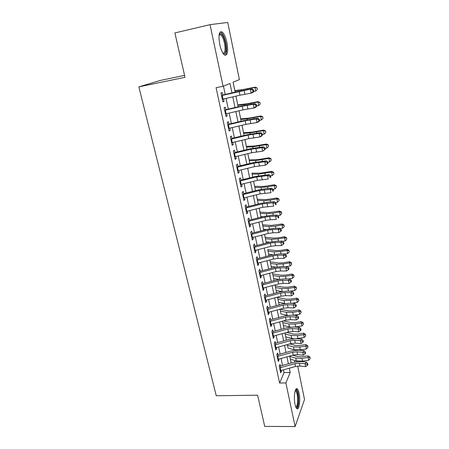 <?xml version="1.0" encoding="UTF-8"?>
<svg xmlns="http://www.w3.org/2000/svg" width="449" height="449" viewBox="0 0 449 449"><rect width="100%" height="100%" fill="white"/><g stroke="black" fill="none" stroke-linecap="round" stroke-linejoin="round"><path stroke-width="0.67" d="M295.032 404.353C293.41 397.191 295.077 386.544 297.345 388.98C298.052 389.637 298.636 391.057 299.096 393.257C300.667 400.233 299.096 410.919 296.761 408.545C296.071 407.911 295.498 406.513 295.032 404.353M219.701 44.316C218.248 34.91 219.106 30.818 222.283 32.047C224.231 33.883 225.791 37.447 226.964 42.739C228.406 52.011 227.531 56.058 224.348 54.873C222.446 53.117 220.897 49.598 219.701 44.316M184.578 75.387L160.489 80.399L138.848 86.87L216.255 395.743L257.597 395.199L264.719 426.398L295.122 426.55L285.884 382.924L290.177 372.451L289.296 368.219M138.848 86.87L185.016 77.318L174.886 32.934L210.031 24.661L227.755 22.45L239.39 79.619L233.082 82.206L235.136 92.157M287.315 344.579L288.067 348.115M286.428 340.19L285.738 336.862L291.749 338.344L291.165 335.487L285.132 334.022M284.026 328.561L283.386 325.474L289.409 326.861L288.819 323.97L282.775 322.601M280.008 309.221L281.007 313.952M279.126 304.877L278.593 302.289M277.617 297.552L277.527 297.137M276.635 292.815L276.152 290.486M275.181 285.788L275.001 284.907M274.109 280.603L273.682 278.537M294.067 276.713L293.82 275.001L294.067 276.713L292.546 278.285L291.929 274.008L285.519 275.074L281.293 275.198L272.7 273.879L272.442 272.526M271.555 268.238L271.185 266.448M270.231 261.829L269.849 259.988M268.968 255.717L268.654 254.207M267.711 249.627L268.945 255.722M266.347 243.038L266.094 241.815M265.157 237.28L264.568 234.423M263.692 230.197L263.501 229.265M262.57 224.775L261.874 221.396M261.004 217.187L260.875 216.558M281.703 213.696L281.467 212.018L281.703 213.696L280.12 215.273L279.531 211.081L268.62 212.618L259.932 212.113L259.146 208.201M258.282 204.014L258.214 203.694L259.348 203.745M257.305 199.294L256.379 194.832M276.533 187.351L276.298 185.69L276.533 187.351L274.928 188.928L274.35 184.78L263.327 186.47L254.6 186.318L253.578 181.284L255.503 190.673M251.906 173.174L252.708 177.153M271.23 160.315L271 158.671L271.23 160.315L269.596 161.898L269.03 157.79L257.894 159.636L249.133 159.861L247.87 153.653M246.366 146.374L244.958 139.56M243.543 132.719L242.005 125.277M240.681 118.878L239.008 110.802M260.196 104.067L259.977 102.467L260.196 104.067L258.512 105.655L257.967 101.648L246.591 103.831L237.762 104.864L235.978 96.125M234.849 90.659L233.098 82.195M296.671 360.99L296.806 361.653M297.704 366.058L304.512 399.509L295.122 426.55M280.704 367.636L280.013 364.386L279.256 366.075L280.704 372.866L281.45 371.155L281.304 370.464M278.279 356.237L277.589 352.998L276.82 354.643L278.285 361.518L279.048 359.845L278.885 359.099M275.821 344.692L275.136 341.47L274.35 343.075L275.832 350.035L276.612 348.402L276.438 347.593M273.34 333.012L272.655 329.802L271.853 331.362L273.351 338.406L274.148 336.823L273.963 335.947M270.82 321.187L270.141 317.993L269.321 319.508L270.842 326.636L271.651 325.098L271.454 324.156M268.272 309.215L267.598 306.038L266.762 307.503L268.3 314.727L269.131 313.228L268.912 312.223M265.696 297.092L265.022 293.932L264.169 295.352L265.729 302.66L266.571 301.212L266.341 300.14M263.086 284.818L262.418 281.68L261.543 283.05L263.125 290.447L263.984 289.049L263.743 287.904M260.442 272.391L259.775 269.271L258.888 270.584L260.482 278.083L261.363 276.736L261.105 275.512M257.765 259.808L257.103 256.705L256.194 257.967L257.81 265.561L258.708 264.259L258.433 262.968M255.049 247.062L254.398 243.975L253.466 245.188L255.105 252.877L256.025 251.631L255.734 250.261M252.304 234.148L251.653 231.089L250.705 232.245L252.366 240.03L253.303 238.84L252.995 237.392M249.521 221.071L248.875 218.029L247.91 219.129L249.593 227.02L250.548 225.886L250.222 224.36M246.703 207.825L246.063 204.806L245.075 205.844L246.782 213.836L247.753 212.759L247.41 211.153M243.852 194.406L243.212 191.409L242.202 192.385L243.93 200.484L244.924 199.468L244.565 197.773M240.956 180.807L240.322 177.832L239.295 178.753L241.046 186.952L242.062 185.998L241.685 184.219M238.026 167.028L237.398 164.081L236.348 164.935L238.122 173.247L239.16 172.354L238.761 170.491M235.052 153.064L234.434 150.14L233.357 150.931L235.158 159.356L236.219 158.525L235.798 156.572M232.043 138.915L231.426 136.019L230.331 136.743L232.155 145.28L233.233 144.516L232.801 142.468M228.99 124.569L228.384 121.701L227.261 122.358L229.108 131.013L230.214 130.317L229.759 128.173M225.898 110.033L225.297 107.193L224.152 107.777L226.021 116.549L227.155 115.921L226.678 113.687M231.959 92.887L230 83.469L223.086 86.303L216.076 87.684L279.604 383.048L284.054 372.608L283.471 369.858M282.539 365.447L281.068 358.487M280.137 354.093L278.633 346.982M277.707 342.598L276.174 335.336M275.248 330.969L273.677 323.549M272.756 319.194L271.151 311.617M270.236 307.273L268.597 299.534M267.683 295.212L266.01 287.298M265.101 282.993L263.389 274.911M262.48 270.624L260.734 262.368M259.831 258.096L258.052 249.661M257.148 245.412L255.329 236.797M254.431 232.565L252.568 223.759M251.681 219.55L249.779 210.559M248.892 206.372L246.95 197.184M246.069 193.019L244.082 183.63M243.206 179.488L241.175 169.896M240.305 165.782L238.234 155.983M237.369 151.891L235.248 141.884M234.389 137.821L232.228 127.589M231.375 123.554L229.164 113.103M228.317 109.096L226.055 98.415M225.213 94.442L223.462 86.152M222.766 95.295L222.165 92.483L220.998 92.994L222.895 101.889L224.051 101.334L223.551 98.999M279.604 383.048L285.884 382.924M223.086 86.303L210.031 24.661M288.381 363.808L286.933 356.854M286.019 352.454L284.537 345.348M283.622 340.965L282.112 333.708M281.203 329.336L279.654 321.922M278.75 317.566L277.173 309.99M276.27 305.651L274.659 297.906M273.755 293.584L272.111 285.676M271.213 281.371L269.529 273.295M268.637 269.007L266.919 260.751M266.027 256.48L264.27 248.05M263.389 243.801L261.593 235.186M260.712 230.96L258.882 222.16M258.007 217.95L256.132 208.959M255.262 204.772L253.348 195.584M252.478 191.426L250.525 182.041M249.666 177.899L247.668 168.313M246.81 164.199L244.772 154.405M243.919 150.314L241.837 140.307M240.99 136.243L238.862 126.023M238.021 121.988L235.843 111.543M235.012 107.535L232.79 96.861M292.041 367.445L292.108 367.753L292.254 367.389M294.415 362.119L295.06 360.547M235.955 96.131L238.161 106.8M238.991 110.802L241.152 121.252M241.983 125.282L244.099 135.503M244.935 139.566L247.006 149.573M247.848 153.659L249.874 163.453M256.362 194.838L258.259 204.02M259.124 208.207L260.981 217.193M261.851 221.402L263.67 230.202M264.545 234.429L266.324 243.044M269.832 259.993L271.538 268.244M272.42 272.532L274.092 280.608M274.984 284.913L276.618 292.821M277.51 297.143L279.11 304.882M282.472 321.153L284.004 328.567M284.907 332.939L286.411 340.196M289.695 356.085L291.132 363.039M284.054 372.608L290.177 372.451M222.827 101.564L224.051 101.334M225.937 116.139L227.155 115.921M229.007 130.519L230.214 130.317M232.032 144.707L233.233 144.516M235.018 158.71L236.219 158.525M237.964 172.523L239.16 172.354M240.877 186.161L242.062 185.998M243.745 199.62L244.924 199.468M246.58 212.905L247.753 212.759M249.375 226.015L250.548 225.886M252.142 238.963L253.303 238.84M254.864 251.743L256.025 251.631M257.558 264.366L258.708 264.259M260.218 276.825L261.363 276.736M262.845 289.134L263.984 289.049M265.438 301.29L266.571 301.212M267.997 313.295L269.131 313.228M270.528 325.155L271.651 325.098M273.026 336.873L274.148 336.823M275.495 348.446L276.612 348.402M277.937 359.885L279.048 359.845M280.344 371.183L281.45 371.155M221.548 95.57L252.119 88.812L238.554 91.366L222.704 95.02M222.339 99.274L239.962 95.205L251.092 93.173L250.351 89.441L252.765 90.086L253.062 91.585L253.764 91.327L253.472 89.834L252.765 90.086M253.764 91.327L252.854 92.528L251.092 93.173L253.062 91.585M253.472 89.834L252.119 88.812M234.827 90.659L243.672 89.413L255.111 87.14L257.125 87.937L257.339 89.531L257.125 87.937M257.339 89.531L255.644 91.119L253.601 91.545M255.644 91.119L254.92 87.454L234.9 91.024M257.053 88.066L254.92 87.454L255.111 87.14M219.219 34.169L219.976 33.467C222.07 33.518 223.877 36.723 225.398 43.082C226.633 50.866 225.937 54.413 223.305 53.723M223.069 53.386C225.106 53.117 225.578 49.749 224.494 43.284C223.551 39.052 222.294 36.206 220.723 34.741L219.14 34.579M225.123 55.317C226.779 53.538 227.026 49.429 225.853 42.986C224.685 37.733 223.131 34.197 221.189 32.373L220.246 31.896M295.369 390.243L295.7 390.086C297.378 389.53 298.911 396.978 298.293 402.579C297.861 406.266 297.075 407.838 295.93 407.299M295.728 406.816C296.609 406.71 297.216 405.206 297.535 402.304C297.844 396.821 297.244 393.032 295.739 390.939L295.201 390.72M296.851 408.618C297.715 407.95 298.299 406.126 298.613 403.14C298.983 396.349 298.243 391.651 296.385 389.059L296.194 388.924M224.691 110.308L242.219 106.228L253.315 104.297L255.054 103.601L241.556 106.009L225.825 109.679M225.471 113.962L242.965 109.876L254.044 107.979L253.315 104.297L255.711 104.937L256.003 106.407L256.699 106.127L256.407 104.656L255.711 104.937M256.699 106.127L255.784 107.266L254.044 107.979L256.003 106.407M256.407 104.656L255.054 103.601M227.795 124.844L245.193 120.747L256.233 118.946L257.951 118.194L244.52 120.455L228.9 124.137M228.563 128.453L245.929 124.351L256.957 122.577L256.233 118.946L258.618 119.58L258.905 121.034L259.589 120.725L259.298 119.271L258.618 119.58M259.589 120.725L258.669 121.808L256.957 122.577L258.905 121.034M259.298 119.271L257.951 118.194M230.853 139.19L248.123 135.076L259.118 133.404L260.807 132.584L247.438 134.706L231.937 138.404M231.611 142.748L248.853 138.629L259.831 136.984L259.118 133.404L261.481 134.026L261.767 135.458L262.441 135.127L262.154 133.695L261.481 134.026M262.441 135.127L261.52 136.154L259.831 136.984L261.767 135.458M262.154 133.695L260.807 132.584M233.873 153.339L251.019 149.214L261.963 147.659L263.63 146.784L250.323 148.771L234.928 152.48M234.619 156.847L251.737 152.722L262.665 151.195L261.963 147.659L264.309 148.277L264.59 149.691L265.252 149.337L264.972 147.923L264.309 148.277M265.252 149.337L262.665 151.195L264.59 149.691M264.972 147.923L263.63 146.784M258.512 105.655L256.676 106.031M259.909 102.625L257.799 102.035L244.127 104.611L237.858 105.335M257.967 101.648L259.977 102.467M240.658 118.884L249.47 118.059L260.79 115.965L262.783 116.796L263.007 118.413L262.783 116.796M263.007 118.413L261.335 119.995L259.516 120.366M261.335 119.995L260.633 116.426L247.034 118.884L240.782 119.462M262.727 116.987L260.633 116.426L260.79 115.965M243.521 132.719L252.316 132.101L263.574 130.092L265.561 130.94L265.786 132.562L265.561 130.94M265.786 132.562L264.13 134.15L262.317 134.509M264.13 134.15L263.434 130.625L249.902 132.971L243.661 133.398M265.511 131.159L263.434 130.625L263.574 130.092M246.344 146.374L255.122 145.959L266.319 144.034L268.3 144.898L268.524 146.531L268.3 144.898M268.524 146.531L266.88 148.114L265.084 148.467M266.88 148.114L266.195 144.64L252.736 146.868L246.507 147.16M268.255 145.139L266.195 144.64L266.319 144.034M236.853 167.303L253.876 163.167L264.764 161.73L266.414 160.798L253.169 162.65L237.886 166.371M237.588 170.766L254.583 166.624L265.46 165.215L264.764 161.73L267.099 162.336L267.374 163.733L268.031 163.357L267.756 161.96L267.099 162.336M268.031 163.357L265.46 165.215L267.374 163.733M267.756 161.96L266.414 160.798M269.596 161.898L267.812 162.241M270.96 158.946L268.923 158.469L255.532 160.59L249.313 160.736M269.03 157.79L271 158.671M239.794 181.082L256.699 176.934L267.537 175.61L269.159 174.622L255.981 176.345L240.804 180.083M240.518 184.5L257.395 180.346L268.221 179.056L267.537 175.61L269.849 176.21L270.124 177.591L270.769 177.187L270.494 175.812L269.849 176.21M270.769 177.187L270.124 177.591M270.494 175.812L269.159 174.622M251.883 173.174L260.628 173.14L271.707 171.372L273.666 172.27L273.901 173.92L273.666 172.27M273.901 173.92L272.279 175.503L270.5 175.84M272.279 175.503L271.611 172.119L258.293 174.133L252.085 174.145M273.632 172.568L271.611 172.119L271.707 171.372M242.69 194.681L259.477 190.516L270.27 189.31L271.864 188.266L265.847 188.698L258.753 189.865L243.678 193.609M243.414 198.054L260.167 193.889L270.943 192.711L270.27 189.31L272.565 189.905L272.835 191.263L273.475 190.842L273.205 189.484L272.565 189.905M273.475 190.842L272.835 191.263M273.205 189.484L271.864 188.266M274.928 188.928L272.992 189.293M276.275 186.015L274.266 185.589L267.565 186.846L261.015 187.502L254.819 187.385M274.35 184.78L276.298 185.69M245.558 208.106L262.227 203.93L272.964 202.83L274.541 201.736L268.547 202.084L261.486 203.212L246.523 206.967M246.265 211.428L262.906 207.253L273.632 206.186L272.964 202.83L275.248 203.419L275.512 204.761L276.141 204.317L275.877 202.976L275.248 203.419M276.141 204.317L275.512 204.761M275.877 202.976L274.541 201.736M257.283 199.294L265.993 199.625L276.954 198.015L278.902 198.941L279.138 200.608L278.902 198.941M279.138 200.608L277.538 202.185L275.439 202.572M277.538 202.185L276.893 198.89L270.225 200.114L263.703 200.697L257.524 200.45M278.88 199.289L276.893 198.89L276.954 198.015M248.381 221.351L264.932 217.164L269.636 216.44L275.624 216.177L277.179 215.032L271.207 215.301L264.192 216.384L249.324 220.145M249.083 224.635L265.606 220.448L270.304 219.729L276.287 219.488L275.624 216.177L277.892 216.755L278.156 218.079L278.773 217.613L278.515 216.295L277.892 216.755M278.773 217.613L278.156 218.079M278.515 216.295L277.179 215.032M280.12 215.273L277.869 215.683M281.45 212.394L279.48 212.018L272.852 213.219L266.358 213.73L260.19 213.359M262.951 216.693L260.852 216.558M279.531 211.081L281.467 212.018M251.171 234.429L267.61 230.23L272.285 229.534L278.251 229.349L279.783 228.154L273.839 228.345L266.858 229.388L252.097 233.16M251.861 237.673L268.272 233.474L272.947 232.784L278.902 232.616L278.251 229.349L280.507 229.922L280.765 231.229L281.377 230.747L281.119 229.439L280.507 229.922M281.119 229.439L279.783 228.154M278.902 232.616L280.765 231.229M262.547 224.775L271.218 225.449L282.073 223.984L283.998 224.932L284.239 226.622L283.998 224.932M284.239 226.622L282.668 228.199L280.271 228.62M282.668 228.199L282.034 224.983L275.445 226.156L268.979 226.593L262.822 226.1M266.375 229.512L263.479 229.265M283.987 225.336L282.034 224.983L282.073 223.984M253.926 247.337L270.253 243.133L274.906 242.466L280.844 242.353L282.359 241.107L276.432 241.225L269.49 242.224L254.83 246.013M254.611 250.542L270.91 246.333L275.551 245.67L281.489 245.575L280.844 242.353L283.083 242.915L283.341 244.205L283.942 243.706L283.684 242.415L283.083 242.915M283.684 242.415L282.359 241.107M281.489 245.575L283.341 244.205M265.135 237.274L273.789 238.122L278.066 237.869L284.582 236.724L286.501 237.689L286.743 239.379L286.501 237.689M286.743 239.379L285.182 240.956L282.651 241.394M285.182 240.956L284.559 237.779L278.01 238.924L271.566 239.3L265.426 238.688M269.653 242.185L266.072 241.809M286.496 238.11L284.559 237.779L284.582 236.724M256.643 260.083L272.863 255.868L277.488 255.228L283.409 255.189L284.896 253.898L278.997 253.943L272.088 254.903L257.53 258.697M257.322 263.243L273.508 259.028L278.127 258.394L284.043 258.371L283.409 255.189L285.631 255.745L285.884 257.019L286.473 256.497L286.221 255.228L285.631 255.745M286.221 255.228L284.896 253.898M284.043 258.371L285.884 257.019M267.688 249.627L276.32 250.632L280.58 250.424L287.063 249.307L288.971 250.284L289.218 251.979L288.971 250.284M289.218 251.979L287.669 253.556L285.008 254.011M287.669 253.556L287.051 250.419L280.535 251.541L274.126 251.85L267.997 251.12M272.829 254.723L268.631 254.201M288.971 250.727L287.051 250.419L287.063 249.307M259.331 272.672L275.439 268.446L280.036 267.829L285.934 267.868L287.405 266.526L281.529 266.498L274.653 267.424L260.19 271.224M259.993 275.793L276.073 271.566L280.67 270.955L286.563 271.011L285.934 267.868L288.14 268.412L288.393 269.675L288.976 269.131L288.729 267.879L288.14 268.412M288.729 267.879L287.405 266.526M286.563 271.011L288.393 269.675M270.208 261.823L278.823 262.991L283.066 262.828L289.51 261.733L291.412 262.721L291.659 264.427L291.412 262.721M291.659 264.427L290.121 265.999L286.995 266.526M290.121 265.999L289.51 262.901L283.033 263.995L276.646 264.237L270.534 263.4M275.927 267.121L271.162 266.442M291.418 263.187L289.51 262.901L289.51 261.733M261.98 285.098L277.982 280.866L282.556 280.277L288.432 280.378L289.88 278.997L284.026 278.902L277.19 279.789L262.822 283.594M262.637 288.179L278.61 283.948L283.184 283.364L289.049 283.482L288.432 280.378L290.621 280.922L290.868 282.168L291.446 281.607L291.199 280.367L290.621 280.922M291.199 280.367L289.88 278.997M289.049 283.482L290.868 282.168M292.546 278.285L288.404 278.969M293.831 275.495L291.94 275.226L285.502 276.298L279.143 276.477L273.043 275.529M278.947 279.385L273.666 278.537M291.929 274.008L293.82 275.001M264.601 297.373L280.49 293.135L285.042 292.568L290.896 292.737L292.327 291.311L286.496 291.148L279.693 291.996L265.421 295.812M265.247 300.415L281.113 296.177L285.659 295.616L291.508 295.807L290.896 292.737L293.074 293.276L293.315 294.505L293.887 293.927L293.646 292.703L293.074 293.276M293.646 292.703L292.327 291.311M291.508 295.807L293.315 294.505M275.164 285.783L283.74 287.253L287.944 287.175L294.314 286.131L296.2 287.136L296.452 288.853L296.2 287.136M296.452 288.853L294.937 290.424L289.902 291.244M294.937 290.424L294.342 287.405L287.938 288.449L281.607 288.567L275.518 287.512M281.899 291.513L276.135 290.481M296.217 287.646L294.342 287.405L294.314 286.131M267.183 309.49L282.971 305.247L287.5 304.703L293.326 304.944L294.74 303.473L288.931 303.243L282.168 304.057L267.991 307.879M267.829 312.498L283.588 308.255L288.112 307.717L293.932 307.969L293.326 304.944L295.493 305.472L295.734 306.684L296.295 306.095L296.059 304.882L295.493 305.472M296.059 304.882L294.74 303.473M293.932 307.969L295.734 306.684M277.594 297.552L286.148 299.169L290.34 299.124L296.677 298.108L298.551 299.124L298.804 300.847L298.551 299.124M298.804 300.847L297.3 302.413L291.485 303.344M297.3 302.413L296.71 299.432L290.346 300.454L284.037 300.51L277.965 299.348M284.795 303.502L278.571 302.284M298.568 299.657L296.71 299.432L296.677 298.108M269.737 321.462L285.424 317.213L289.925 316.697L295.734 317L297.126 315.484L291.339 315.192L284.61 315.973L270.528 319.8M270.371 324.436L286.03 320.182L290.531 319.666L296.329 319.985L295.734 317L297.883 317.522L298.119 318.717L298.675 318.111L298.439 316.915L297.883 317.522M298.439 316.915L297.126 315.484M296.329 319.985L298.119 318.717M280.097 309.198L288.533 310.938L292.703 310.933L299.006 309.933L300.875 310.966L301.127 312.695L300.875 310.966M301.127 312.695L299.635 314.261L293.118 315.282M299.635 314.261L299.056 311.314L292.72 312.313L286.44 312.313L280.384 311.045M287.691 315.355L280.984 313.946M300.897 311.516L299.056 311.314L299.006 309.933M272.262 333.287L287.843 329.033L292.327 328.539L298.108 328.904L299.483 327.355L293.719 326.995L287.023 327.742L273.031 331.575M272.885 336.222L288.443 331.968L292.922 331.474L298.697 331.856L298.108 328.904L300.246 329.42L300.476 330.604L301.026 329.981L300.791 328.797L300.246 329.42M300.791 328.797L299.483 327.355M298.697 331.856L300.476 330.604M283.414 320.895L290.89 322.567L295.044 322.601L301.313 321.624L303.17 322.663L303.429 324.397L303.17 322.663M303.429 324.397L301.941 325.963L294.712 327.057M301.941 325.963L301.369 323.05L295.072 324.026L288.819 323.97M290.621 327.068L289.409 326.861M303.198 323.235L301.369 323.05L301.313 321.624M274.754 344.972L290.234 340.712L294.69 340.235L300.454 340.662L301.812 339.074L296.065 338.658L289.409 339.371L275.506 343.21M275.372 347.868L290.829 343.608L295.279 343.137L301.032 343.58L300.454 340.662L302.575 341.178L302.806 342.346L303.35 341.706L303.12 340.538L302.575 341.178M303.12 340.538L301.812 339.074M301.032 343.58L302.806 342.346M286.608 332.473L293.214 334.056L297.35 334.123L303.586 333.175L305.438 334.224L305.696 335.964L305.438 334.224M305.696 335.964L304.22 337.525L296.183 338.664M304.22 337.525L303.653 334.645L297.39 335.599L291.165 335.487M293.685 338.653L291.749 338.344M305.472 334.814L303.653 334.645L303.586 333.175M277.218 356.512L292.596 352.246L297.03 351.791L302.772 352.28L304.108 350.652L298.389 350.175L291.766 350.86L277.953 354.699M277.83 359.374L293.18 355.108L297.614 354.659L303.344 355.165L302.772 352.28L304.882 352.791L305.107 353.941L305.64 353.29L305.415 352.134L304.882 352.791M305.415 352.134L304.108 350.652M303.344 355.165L305.107 353.941M289.7 343.923L295.515 345.41L299.635 345.517L305.836 344.585L307.677 345.646L307.935 347.386L307.677 345.646M307.935 347.386L306.476 348.946L300.252 349.872L294.056 349.692L288.045 348.11M306.476 348.946L305.915 346.106L299.685 347.038L293.483 346.869L287.467 345.309M307.717 346.252L305.915 346.106L305.836 344.585M279.648 367.916L294.931 363.645L299.343 363.213L305.056 363.763L306.381 362.096L300.684 361.557L294.095 362.208L280.367 366.053M280.255 370.745L295.509 366.474L299.915 366.047L305.629 366.609L305.056 363.763L307.155 364.262L307.38 365.402L307.907 364.728L307.683 363.595L307.155 364.262M307.683 363.595L306.381 362.096M305.629 366.609L307.38 365.402M292.697 355.243L297.788 356.629L301.891 356.77L308.053 355.861L309.894 356.927L310.152 358.678L309.894 356.927M310.152 358.678L308.699 360.238L302.514 361.142L296.346 360.906L290.346 359.234M308.699 360.238L308.143 357.426L301.952 358.336L295.773 358.117L289.773 356.467M309.933 357.556L308.143 357.426L308.053 355.861M239.205 91.506L239.962 95.205M244.149 90.502L244.896 94.211M222.188 95.424L222.973 99.128M248.05 89.508L247.932 88.924M241.304 90.76L241.18 90.148M242.219 106.228L242.965 109.876M247.135 105.257L247.876 108.916M225.325 110.168L226.105 113.816M245.193 120.747L245.929 124.351M250.082 119.816L250.811 123.424M228.423 124.704L229.192 128.307M248.123 135.076L248.853 138.629M252.989 134.178L253.707 137.736M231.476 139.05L232.234 142.602M251.019 149.214L251.737 152.722M255.851 148.344L256.564 151.857M234.49 153.199L235.242 156.707M251.002 104.235L250.851 103.478M244.29 105.408L244.127 104.611M253.915 118.761L253.73 117.834M247.231 119.861L247.034 118.884M256.789 133.095L256.57 132M250.138 134.116L249.902 132.971M259.623 147.238L259.37 145.981M253.006 148.187L252.736 146.868M253.876 163.167L254.583 166.624M258.686 162.325L259.387 165.793M237.465 167.163L238.206 170.626M262.424 161.191L262.137 159.782M255.835 162.067L255.532 160.59M256.699 176.934L257.395 180.346M261.475 176.12L262.171 179.544M240.4 180.941L241.13 184.359M265.185 174.958L264.871 173.404M258.624 175.772L258.293 174.133M259.477 190.516L260.167 193.889M264.231 189.736L264.916 193.115M243.302 194.54L244.02 197.914M267.907 188.552L267.565 186.846M261.38 189.293L261.015 187.502M262.227 203.93L262.906 207.253M266.953 203.178L267.626 206.512M246.159 207.96L246.866 211.288M270.595 201.966L270.225 200.114M264.102 202.639L263.703 200.697M264.932 217.164L265.606 220.448M269.636 216.44L270.304 219.729M248.982 221.211L249.678 224.494M273.25 215.206L272.852 213.219M266.785 215.817L266.358 213.73M267.61 230.23L268.272 233.474M272.285 229.534L272.947 232.784M251.766 234.288L252.456 237.532M275.871 228.277L275.445 226.156M269.434 228.827L268.979 226.593M270.253 243.133L270.91 246.333M274.906 242.466L275.551 245.67M254.516 247.197L255.2 250.402M278.459 241.186L278.01 238.924M272.049 241.674L271.566 239.3M272.863 255.868L273.508 259.028M277.488 255.228L278.127 258.394M257.232 259.943L257.906 263.108M281.018 253.926L280.535 251.541M274.636 254.353L274.126 251.85M275.439 268.446L276.073 271.566M280.036 267.829L280.67 270.955M259.915 272.532L260.577 275.652M283.538 266.51L283.033 263.995M277.185 266.88L276.646 264.237M277.982 280.866L278.61 283.948M282.556 280.277L283.184 283.364M262.558 284.958L263.215 288.039M286.03 278.936L285.502 276.298M279.705 279.244L279.143 276.477M280.49 293.135L281.113 296.177M285.042 292.568L285.659 295.616M265.174 297.232L265.825 300.274M288.488 291.205L287.938 288.449M282.197 291.463L281.607 288.567M282.971 305.247L283.588 308.255M287.5 304.703L288.112 307.717M267.756 309.355L268.395 312.358M290.918 303.322L290.346 300.454M284.644 303.473L284.037 300.51M285.424 317.213L286.03 320.182M289.925 316.697L290.531 319.666M270.309 321.327L270.938 324.296M293.309 315.254L292.72 312.313M287.04 315.237L286.44 312.313M287.843 329.033L288.443 331.968M292.327 328.539L292.922 331.474M272.829 333.152L273.452 336.088M295.655 326.934L295.072 324.026M290.234 340.712L290.829 343.608M294.69 340.235L295.279 343.137M275.316 344.832L275.933 347.734M297.968 338.473L297.39 335.599M292.596 352.246L293.18 355.108M297.03 351.791L297.614 354.659M277.774 356.377L278.386 359.239M300.252 349.872L299.685 347.038M294.056 349.692L293.483 346.869M294.931 363.645L295.509 366.474M299.343 363.213L299.915 366.047M280.204 367.776L280.805 370.605M302.514 361.142L301.952 358.336M296.346 360.906L295.773 358.117M219.46 34.393L219.976 33.467M219.061 35.123L220.723 34.741M295.24 390.608L295.7 390.086M295.133 390.944L295.739 390.939"/></g></svg>
